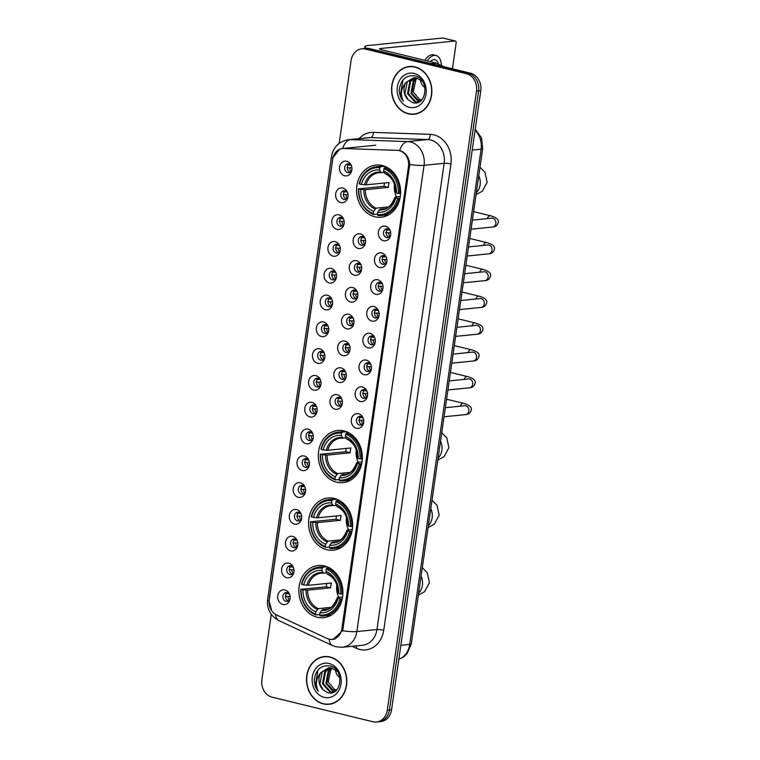 <?xml version="1.0" encoding="UTF-8"?>
<svg xmlns="http://www.w3.org/2000/svg" width="760" height="760" viewBox="0 0 760 760"><rect width="100%" height="100%" fill="white"/><g stroke="black" fill="none" stroke-linecap="round" stroke-linejoin="round"><path stroke-width="1.14" d="M344.033 430.939A26.21 21.983 -95.8 0 0 337.706 430.492A26.21 21.983 -95.8 0 0 318.307 455.012A26.21 21.983 -95.8 0 0 336.642 482.21A26.21 21.983 -95.8 0 0 342.959 482.657A26.21 21.983 -95.8 0 0 362.358 458.137A26.21 21.983 -95.8 0 0 344.033 430.939M334.295 498.456A26.21 21.983 -95.8 0 0 327.978 498.009A26.21 21.983 -95.8 0 0 308.579 522.528A26.21 21.983 -95.8 0 0 326.914 549.727A26.21 21.983 -95.8 0 0 333.231 550.173A26.21 21.983 -95.8 0 0 352.63 525.654A26.21 21.983 -95.8 0 0 334.295 498.456M324.567 565.981A26.21 21.983 -95.8 0 0 318.25 565.525A26.21 21.983 -95.8 0 0 298.851 590.045A26.21 21.983 -95.8 0 0 317.186 617.244A26.21 21.983 -95.8 0 0 323.503 617.69A26.21 21.983 -95.8 0 0 342.902 593.17A26.21 21.983 -95.8 0 0 324.567 565.981M382.28 165.509A26.21 21.983 -95.8 0 0 375.953 165.062A26.21 21.983 -95.8 0 0 356.563 189.582A26.21 21.983 -95.8 0 0 374.889 216.78A26.21 21.983 -95.8 0 0 381.206 217.227A26.21 21.983 -95.8 0 0 400.606 192.707A26.21 21.983 -95.8 0 0 382.28 165.509M340.793 202.559A7.419 6.222 84.2 0 1 335.692 193.809A7.419 6.222 84.2 0 1 342.893 188.052A7.419 6.222 84.2 0 1 347.282 191.909A7.419 6.222 84.2 0 1 347.842 197.552A7.419 6.222 84.2 0 1 340.793 202.559M347.538 192.536A4.455 3.733 -95.8 0 0 345.154 190.684A4.455 3.733 -95.8 0 0 344.08 190.608A4.455 3.733 -95.8 0 0 340.784 194.769A4.455 3.733 -95.8 0 0 343.9 199.386A4.455 3.733 -95.8 0 0 344.974 199.462A4.455 3.733 -95.8 0 0 347.976 196.887M336.937 229.358A7.419 6.222 84.2 0 1 331.835 220.6A7.419 6.222 84.2 0 1 339.026 214.843A7.419 6.222 84.2 0 1 343.416 218.7A7.419 6.222 84.2 0 1 343.985 224.352A7.419 6.222 84.2 0 1 336.937 229.358M343.681 219.326A4.455 3.733 -95.8 0 0 341.287 217.474A4.455 3.733 -95.8 0 0 340.214 217.398A4.455 3.733 -95.8 0 0 336.917 221.568A4.455 3.733 -95.8 0 0 340.034 226.185A4.455 3.733 -95.8 0 0 341.107 226.261A4.455 3.733 -95.8 0 0 344.118 223.677M333.079 256.148A7.419 6.222 84.2 0 1 327.978 247.399A7.419 6.222 84.2 0 1 335.169 241.642A7.419 6.222 84.2 0 1 339.558 245.49A7.419 6.222 84.2 0 1 340.128 251.142A7.419 6.222 84.2 0 1 333.079 256.148M339.815 246.126A4.455 3.733 -95.8 0 0 337.43 244.273A4.455 3.733 -95.8 0 0 336.357 244.197A4.455 3.733 -95.8 0 0 333.06 248.358A4.455 3.733 -95.8 0 0 336.176 252.976A4.455 3.733 -95.8 0 0 337.25 253.052A4.455 3.733 -95.8 0 0 340.252 250.477M329.213 282.948A7.419 6.222 84.2 0 1 324.111 274.189A7.419 6.222 84.2 0 1 331.303 268.432A7.419 6.222 84.2 0 1 335.692 272.289A7.419 6.222 84.2 0 1 336.262 277.941A7.419 6.222 84.2 0 1 329.213 282.948M335.958 272.916A4.455 3.733 -95.8 0 0 333.564 271.063A4.455 3.733 -95.8 0 0 332.49 270.988A4.455 3.733 -95.8 0 0 329.203 275.158A4.455 3.733 -95.8 0 0 332.31 279.775A4.455 3.733 -95.8 0 0 333.383 279.851A4.455 3.733 -95.8 0 0 336.395 277.267M325.356 309.738A7.419 6.222 84.2 0 1 320.255 300.988A7.419 6.222 84.2 0 1 327.446 295.231A7.419 6.222 84.2 0 1 331.835 299.079A7.419 6.222 84.2 0 1 332.405 304.731A7.419 6.222 84.2 0 1 325.356 309.738M332.091 299.716A4.455 3.733 -95.8 0 0 329.707 297.863A4.455 3.733 -95.8 0 0 328.633 297.787A4.455 3.733 -95.8 0 0 325.337 301.948A4.455 3.733 -95.8 0 0 328.453 306.565A4.455 3.733 -95.8 0 0 329.526 306.641A4.455 3.733 -95.8 0 0 332.538 304.066M321.49 336.528A7.419 6.222 84.2 0 1 316.388 327.778A7.419 6.222 84.2 0 1 323.579 322.022A7.419 6.222 84.2 0 1 327.969 325.878A7.419 6.222 84.2 0 1 328.538 331.522A7.419 6.222 84.2 0 1 321.49 336.528M328.234 326.505A4.455 3.733 -95.8 0 0 325.841 324.653A4.455 3.733 -95.8 0 0 324.767 324.577A4.455 3.733 -95.8 0 0 321.48 328.738A4.455 3.733 -95.8 0 0 324.587 333.365A4.455 3.733 -95.8 0 0 325.66 333.44A4.455 3.733 -95.8 0 0 328.672 330.856M317.632 363.327A7.419 6.222 84.2 0 1 312.531 354.569A7.419 6.222 84.2 0 1 319.722 348.821A7.419 6.222 84.2 0 1 324.111 352.668A7.419 6.222 84.2 0 1 324.681 358.321A7.419 6.222 84.2 0 1 317.632 363.327M324.377 353.305A4.455 3.733 -95.8 0 0 321.983 351.452A4.455 3.733 -95.8 0 0 320.91 351.376A4.455 3.733 -95.8 0 0 317.613 355.537A4.455 3.733 -95.8 0 0 320.729 360.154A4.455 3.733 -95.8 0 0 321.803 360.231A4.455 3.733 -95.8 0 0 324.815 357.647M313.766 390.117A7.419 6.222 84.2 0 1 308.665 381.368A7.419 6.222 84.2 0 1 315.856 375.611A7.419 6.222 84.2 0 1 320.255 379.468A7.419 6.222 84.2 0 1 320.815 385.111A7.419 6.222 84.2 0 1 313.766 390.117M320.511 380.095A4.455 3.733 -95.8 0 0 318.126 378.242A4.455 3.733 -95.8 0 0 317.053 378.166A4.455 3.733 -95.8 0 0 313.756 382.327A4.455 3.733 -95.8 0 0 316.873 386.945A4.455 3.733 -95.8 0 0 317.946 387.02A4.455 3.733 -95.8 0 0 320.948 384.446M309.909 416.917A7.419 6.222 84.2 0 1 304.808 408.158A7.419 6.222 84.2 0 1 311.999 402.41A7.419 6.222 84.2 0 1 316.388 406.258A7.419 6.222 84.2 0 1 316.958 411.91A7.419 6.222 84.2 0 1 309.909 416.917M316.654 406.885A4.455 3.733 -95.8 0 0 314.26 405.042A4.455 3.733 -95.8 0 0 313.187 404.966A4.455 3.733 -95.8 0 0 309.89 409.127A4.455 3.733 -95.8 0 0 313.006 413.744A4.455 3.733 -95.8 0 0 314.079 413.82A4.455 3.733 -95.8 0 0 317.091 411.236M306.052 443.707A7.419 6.222 84.2 0 1 300.941 434.957A7.419 6.222 84.2 0 1 308.142 429.2A7.419 6.222 84.2 0 1 312.531 433.058A7.419 6.222 84.2 0 1 313.101 438.7A7.419 6.222 84.2 0 1 306.052 443.707M312.787 433.684A4.455 3.733 -95.8 0 0 310.403 431.832A4.455 3.733 -95.8 0 0 309.329 431.756A4.455 3.733 -95.8 0 0 306.033 435.917A4.455 3.733 -95.8 0 0 309.149 440.534A4.455 3.733 -95.8 0 0 310.222 440.61A4.455 3.733 -95.8 0 0 313.224 438.035M302.185 470.506A7.419 6.222 84.2 0 1 297.084 461.748A7.419 6.222 84.2 0 1 304.276 455.99A7.419 6.222 84.2 0 1 308.665 459.847A7.419 6.222 84.2 0 1 309.234 465.5A7.419 6.222 84.2 0 1 302.185 470.506M308.93 460.474A4.455 3.733 -95.8 0 0 306.536 458.622A4.455 3.733 -95.8 0 0 305.463 458.546A4.455 3.733 -95.8 0 0 302.176 462.716A4.455 3.733 -95.8 0 0 305.283 467.333A4.455 3.733 -95.8 0 0 306.356 467.409A4.455 3.733 -95.8 0 0 309.367 464.825M298.328 497.296A7.419 6.222 84.2 0 1 293.227 488.547A7.419 6.222 84.2 0 1 300.418 482.79A7.419 6.222 84.2 0 1 304.808 486.647A7.419 6.222 84.2 0 1 305.377 492.29A7.419 6.222 84.2 0 1 298.328 497.296M305.064 487.274A4.455 3.733 -95.8 0 0 302.68 485.421A4.455 3.733 -95.8 0 0 301.606 485.345A4.455 3.733 -95.8 0 0 298.309 489.506A4.455 3.733 -95.8 0 0 301.425 494.123A4.455 3.733 -95.8 0 0 302.499 494.2A4.455 3.733 -95.8 0 0 305.501 491.625M294.462 524.096A7.419 6.222 84.2 0 1 289.36 515.337A7.419 6.222 84.2 0 1 296.552 509.58A7.419 6.222 84.2 0 1 300.941 513.437A7.419 6.222 84.2 0 1 301.511 519.089A7.419 6.222 84.2 0 1 294.462 524.096M301.207 514.064A4.455 3.733 -95.8 0 0 298.813 512.211A4.455 3.733 -95.8 0 0 297.74 512.135A4.455 3.733 -95.8 0 0 294.452 516.306A4.455 3.733 -95.8 0 0 297.559 520.923A4.455 3.733 -95.8 0 0 298.632 520.999A4.455 3.733 -95.8 0 0 301.644 518.415M290.605 550.886A7.419 6.222 84.2 0 1 285.503 542.136A7.419 6.222 84.2 0 1 292.695 536.38A7.419 6.222 84.2 0 1 297.084 540.236A7.419 6.222 84.2 0 1 297.654 545.88A7.419 6.222 84.2 0 1 290.605 550.886M297.341 540.864A4.455 3.733 -95.8 0 0 294.956 539.011A4.455 3.733 -95.8 0 0 293.882 538.935A4.455 3.733 -95.8 0 0 290.586 543.096A4.455 3.733 -95.8 0 0 293.702 547.713A4.455 3.733 -95.8 0 0 294.776 547.789A4.455 3.733 -95.8 0 0 297.787 545.214M286.738 577.686A7.419 6.222 84.2 0 1 281.637 568.927A7.419 6.222 84.2 0 1 288.828 563.169A7.419 6.222 84.2 0 1 293.227 567.026A7.419 6.222 84.2 0 1 293.787 572.679A7.419 6.222 84.2 0 1 286.738 577.686M293.483 567.653A4.455 3.733 -95.8 0 0 291.099 565.801A4.455 3.733 -95.8 0 0 290.026 565.725A4.455 3.733 -95.8 0 0 286.729 569.895A4.455 3.733 -95.8 0 0 289.835 574.512A4.455 3.733 -95.8 0 0 290.909 574.589A4.455 3.733 -95.8 0 0 293.92 572.005M282.881 604.475A7.419 6.222 84.2 0 1 277.78 595.726A7.419 6.222 84.2 0 1 284.971 589.969A7.419 6.222 84.2 0 1 289.36 593.817A7.419 6.222 84.2 0 1 289.93 599.469A7.419 6.222 84.2 0 1 282.881 604.475M289.626 594.453A4.455 3.733 -95.8 0 0 287.233 592.6A4.455 3.733 -95.8 0 0 286.159 592.524A4.455 3.733 -95.8 0 0 282.863 596.686A4.455 3.733 -95.8 0 0 285.978 601.303A4.455 3.733 -95.8 0 0 287.052 601.378A4.455 3.733 -95.8 0 0 290.063 598.804M344.66 175.769A7.419 6.222 84.2 0 1 339.558 167.01A7.419 6.222 84.2 0 1 346.75 161.253A7.419 6.222 84.2 0 1 351.139 165.11A7.419 6.222 84.2 0 1 351.709 170.762A7.419 6.222 84.2 0 1 344.66 175.769M351.405 165.737A4.455 3.733 -95.8 0 0 349.011 163.884A4.455 3.733 -95.8 0 0 347.938 163.809A4.455 3.733 -95.8 0 0 344.641 167.979A4.455 3.733 -95.8 0 0 347.757 172.596A4.455 3.733 -95.8 0 0 348.83 172.672A4.455 3.733 -95.8 0 0 351.842 170.088M358.283 248.425A7.419 6.222 84.2 0 1 353.181 239.675A7.419 6.222 84.2 0 1 360.373 233.918A7.419 6.222 84.2 0 1 364.762 237.775A7.419 6.222 84.2 0 1 365.332 243.418A7.419 6.222 84.2 0 1 358.283 248.425M365.028 238.402A4.455 3.733 -95.8 0 0 362.634 236.55A4.455 3.733 -95.8 0 0 361.56 236.474A4.455 3.733 -95.8 0 0 358.264 240.635A4.455 3.733 -95.8 0 0 361.38 245.252A4.455 3.733 -95.8 0 0 362.453 245.328A4.455 3.733 -95.8 0 0 365.465 242.754M354.426 275.224A7.419 6.222 84.2 0 1 349.315 266.466A7.419 6.222 84.2 0 1 356.516 260.709A7.419 6.222 84.2 0 1 360.905 264.565A7.419 6.222 84.2 0 1 361.475 270.218A7.419 6.222 84.2 0 1 354.426 275.224M361.161 265.192A4.455 3.733 -95.8 0 0 358.777 263.34A4.455 3.733 -95.8 0 0 357.703 263.264A4.455 3.733 -95.8 0 0 354.407 267.434A4.455 3.733 -95.8 0 0 357.523 272.051A4.455 3.733 -95.8 0 0 358.596 272.127A4.455 3.733 -95.8 0 0 361.599 269.543M350.559 302.014A7.419 6.222 84.2 0 1 345.458 293.265A7.419 6.222 84.2 0 1 352.649 287.508A7.419 6.222 84.2 0 1 357.038 291.365A7.419 6.222 84.2 0 1 357.608 297.008A7.419 6.222 84.2 0 1 350.559 302.014M357.305 291.992A4.455 3.733 -95.8 0 0 354.91 290.139A4.455 3.733 -95.8 0 0 353.837 290.063A4.455 3.733 -95.8 0 0 350.55 294.224A4.455 3.733 -95.8 0 0 353.656 298.841A4.455 3.733 -95.8 0 0 354.73 298.917A4.455 3.733 -95.8 0 0 357.741 296.343M346.702 328.814A7.419 6.222 84.2 0 1 341.601 320.055A7.419 6.222 84.2 0 1 348.792 314.298A7.419 6.222 84.2 0 1 353.181 318.155A7.419 6.222 84.2 0 1 353.751 323.808A7.419 6.222 84.2 0 1 346.702 328.814M353.438 318.782A4.455 3.733 -95.8 0 0 351.053 316.93A4.455 3.733 -95.8 0 0 349.98 316.853A4.455 3.733 -95.8 0 0 346.683 321.024A4.455 3.733 -95.8 0 0 349.799 325.641A4.455 3.733 -95.8 0 0 350.873 325.717A4.455 3.733 -95.8 0 0 353.875 323.133M342.836 355.604A7.419 6.222 84.2 0 1 337.734 346.854A7.419 6.222 84.2 0 1 344.926 341.097A7.419 6.222 84.2 0 1 349.315 344.945A7.419 6.222 84.2 0 1 349.885 350.597A7.419 6.222 84.2 0 1 342.836 355.604M349.581 345.581A4.455 3.733 -95.8 0 0 347.187 343.729A4.455 3.733 -95.8 0 0 346.113 343.653A4.455 3.733 -95.8 0 0 342.827 347.814A4.455 3.733 -95.8 0 0 345.933 352.431A4.455 3.733 -95.8 0 0 347.006 352.507A4.455 3.733 -95.8 0 0 350.018 349.933M338.979 382.394A7.419 6.222 84.2 0 1 333.877 373.644A7.419 6.222 84.2 0 1 341.069 367.887A7.419 6.222 84.2 0 1 345.458 371.744A7.419 6.222 84.2 0 1 346.028 377.387A7.419 6.222 84.2 0 1 338.979 382.394M345.714 372.372A4.455 3.733 -95.8 0 0 343.33 370.519A4.455 3.733 -95.8 0 0 342.256 370.443A4.455 3.733 -95.8 0 0 338.96 374.604A4.455 3.733 -95.8 0 0 342.076 379.231A4.455 3.733 -95.8 0 0 343.149 379.306A4.455 3.733 -95.8 0 0 346.161 376.722M335.113 409.193A7.419 6.222 84.2 0 1 330.011 400.444A7.419 6.222 84.2 0 1 337.202 394.687A7.419 6.222 84.2 0 1 341.601 398.534A7.419 6.222 84.2 0 1 342.161 404.187A7.419 6.222 84.2 0 1 335.113 409.193M341.858 399.171A4.455 3.733 -95.8 0 0 339.473 397.318A4.455 3.733 -95.8 0 0 338.399 397.242A4.455 3.733 -95.8 0 0 335.103 401.403A4.455 3.733 -95.8 0 0 338.209 406.02A4.455 3.733 -95.8 0 0 339.283 406.096A4.455 3.733 -95.8 0 0 342.294 403.522M383.486 240.701A7.419 6.222 84.2 0 1 378.385 231.952A7.419 6.222 84.2 0 1 385.577 226.195A7.419 6.222 84.2 0 1 389.975 230.052A7.419 6.222 84.2 0 1 390.535 235.695A7.419 6.222 84.2 0 1 383.486 240.701M390.231 230.679A4.455 3.733 -95.8 0 0 387.847 228.826A4.455 3.733 -95.8 0 0 386.773 228.75A4.455 3.733 -95.8 0 0 383.477 232.911A4.455 3.733 -95.8 0 0 386.584 237.528A4.455 3.733 -95.8 0 0 387.657 237.605A4.455 3.733 -95.8 0 0 390.668 235.03M379.63 267.501A7.419 6.222 84.2 0 1 374.528 258.742A7.419 6.222 84.2 0 1 381.719 252.985A7.419 6.222 84.2 0 1 386.108 256.842A7.419 6.222 84.2 0 1 386.678 262.495A7.419 6.222 84.2 0 1 379.63 267.501M386.374 257.469A4.455 3.733 -95.8 0 0 383.981 255.626A4.455 3.733 -95.8 0 0 382.907 255.55A4.455 3.733 -95.8 0 0 379.61 259.711A4.455 3.733 -95.8 0 0 382.726 264.328A4.455 3.733 -95.8 0 0 383.8 264.404A4.455 3.733 -95.8 0 0 386.812 261.82M375.763 294.291A7.419 6.222 84.2 0 1 370.661 285.541A7.419 6.222 84.2 0 1 377.862 279.784A7.419 6.222 84.2 0 1 382.251 283.642A7.419 6.222 84.2 0 1 382.822 289.284A7.419 6.222 84.2 0 1 375.763 294.291M382.508 284.269A4.455 3.733 -95.8 0 0 380.123 282.416A4.455 3.733 -95.8 0 0 379.05 282.34A4.455 3.733 -95.8 0 0 375.753 286.501A4.455 3.733 -95.8 0 0 378.869 291.118A4.455 3.733 -95.8 0 0 379.943 291.194A4.455 3.733 -95.8 0 0 382.945 288.62M371.906 321.091A7.419 6.222 84.2 0 1 366.805 312.331A7.419 6.222 84.2 0 1 373.996 306.574A7.419 6.222 84.2 0 1 378.385 310.431A7.419 6.222 84.2 0 1 378.955 316.084A7.419 6.222 84.2 0 1 371.906 321.091M378.651 311.058A4.455 3.733 -95.8 0 0 376.257 309.206A4.455 3.733 -95.8 0 0 375.183 309.13A4.455 3.733 -95.8 0 0 371.897 313.3A4.455 3.733 -95.8 0 0 375.003 317.917A4.455 3.733 -95.8 0 0 376.077 317.993A4.455 3.733 -95.8 0 0 379.088 315.409M368.049 347.88A7.419 6.222 84.2 0 1 362.947 339.131A7.419 6.222 84.2 0 1 370.139 333.374A7.419 6.222 84.2 0 1 374.528 337.231A7.419 6.222 84.2 0 1 375.098 342.874A7.419 6.222 84.2 0 1 368.049 347.88M374.784 337.858A4.455 3.733 -95.8 0 0 372.4 336.005A4.455 3.733 -95.8 0 0 371.327 335.93A4.455 3.733 -95.8 0 0 368.03 340.091A4.455 3.733 -95.8 0 0 371.146 344.707A4.455 3.733 -95.8 0 0 372.219 344.784A4.455 3.733 -95.8 0 0 375.221 342.209M364.183 374.68A7.419 6.222 84.2 0 1 359.081 365.921A7.419 6.222 84.2 0 1 366.272 360.164A7.419 6.222 84.2 0 1 370.661 364.021A7.419 6.222 84.2 0 1 371.231 369.673A7.419 6.222 84.2 0 1 364.183 374.68M370.927 364.648A4.455 3.733 -95.8 0 0 368.534 362.795A4.455 3.733 -95.8 0 0 367.46 362.719A4.455 3.733 -95.8 0 0 364.173 366.89A4.455 3.733 -95.8 0 0 367.279 371.507A4.455 3.733 -95.8 0 0 368.353 371.583A4.455 3.733 -95.8 0 0 371.365 368.999M360.325 401.47A7.419 6.222 84.2 0 1 355.224 392.72A7.419 6.222 84.2 0 1 362.416 386.963A7.419 6.222 84.2 0 1 366.805 390.82A7.419 6.222 84.2 0 1 367.374 396.463A7.419 6.222 84.2 0 1 360.325 401.47M367.061 391.447A4.455 3.733 -95.8 0 0 364.676 389.595A4.455 3.733 -95.8 0 0 363.603 389.519A4.455 3.733 -95.8 0 0 360.306 393.68A4.455 3.733 -95.8 0 0 363.423 398.297A4.455 3.733 -95.8 0 0 364.496 398.373A4.455 3.733 -95.8 0 0 367.507 395.798M356.459 428.269A7.419 6.222 84.2 0 1 351.358 419.51A7.419 6.222 84.2 0 1 358.549 413.753A7.419 6.222 84.2 0 1 362.938 417.61A7.419 6.222 84.2 0 1 363.508 423.263A7.419 6.222 84.2 0 1 356.459 428.269M363.204 418.237A4.455 3.733 -95.8 0 0 360.81 416.385A4.455 3.733 -95.8 0 0 359.746 416.309A4.455 3.733 -95.8 0 0 356.449 420.479A4.455 3.733 -95.8 0 0 359.556 425.096A4.455 3.733 -95.8 0 0 360.63 425.173A4.455 3.733 -95.8 0 0 363.641 422.588M346.275 199.034A4.455 3.733 84.2 0 1 343.491 195.139A4.455 3.733 84.2 0 1 345.448 190.769M342.418 225.825A4.455 3.733 84.2 0 1 339.625 221.929A4.455 3.733 84.2 0 1 341.582 217.569M338.561 252.624A4.455 3.733 84.2 0 1 335.768 248.729A4.455 3.733 84.2 0 1 337.725 244.359M334.695 279.414A4.455 3.733 84.2 0 1 331.901 275.519A4.455 3.733 84.2 0 1 333.868 271.149M330.837 306.213A4.455 3.733 84.2 0 1 328.044 302.319A4.455 3.733 84.2 0 1 330.001 297.948M326.971 333.003A4.455 3.733 84.2 0 1 324.188 329.108A4.455 3.733 84.2 0 1 326.144 324.738M323.114 359.793A4.455 3.733 84.2 0 1 320.321 355.908A4.455 3.733 84.2 0 1 322.278 351.538M319.248 386.593A4.455 3.733 84.2 0 1 316.464 382.698A4.455 3.733 84.2 0 1 318.421 378.328M315.39 413.383A4.455 3.733 84.2 0 1 312.597 409.498A4.455 3.733 84.2 0 1 314.555 405.127M311.534 440.183A4.455 3.733 84.2 0 1 308.74 436.287A4.455 3.733 84.2 0 1 310.697 431.917M307.667 466.972A4.455 3.733 84.2 0 1 304.874 463.087A4.455 3.733 84.2 0 1 306.841 458.717M303.81 493.772A4.455 3.733 84.2 0 1 301.017 489.877A4.455 3.733 84.2 0 1 302.974 485.507M299.944 520.562A4.455 3.733 84.2 0 1 297.16 516.677A4.455 3.733 84.2 0 1 299.117 512.306M296.087 547.361A4.455 3.733 84.2 0 1 293.293 543.466A4.455 3.733 84.2 0 1 295.25 539.096M292.22 574.151A4.455 3.733 84.2 0 1 289.437 570.256A4.455 3.733 84.2 0 1 291.394 565.886M288.363 600.951A4.455 3.733 84.2 0 1 285.57 597.056A4.455 3.733 84.2 0 1 287.527 592.686M350.141 172.235A4.455 3.733 84.2 0 1 347.349 168.35A4.455 3.733 84.2 0 1 349.305 163.98M363.764 244.9A4.455 3.733 84.2 0 1 360.971 241.005A4.455 3.733 84.2 0 1 362.928 236.635M359.908 271.69A4.455 3.733 84.2 0 1 357.115 267.805A4.455 3.733 84.2 0 1 359.072 263.435M356.041 298.49A4.455 3.733 84.2 0 1 353.248 294.595A4.455 3.733 84.2 0 1 355.214 290.225M352.184 325.28A4.455 3.733 84.2 0 1 349.391 321.385A4.455 3.733 84.2 0 1 351.348 317.015M348.317 352.079A4.455 3.733 84.2 0 1 345.534 348.184A4.455 3.733 84.2 0 1 347.491 343.815M344.46 378.869A4.455 3.733 84.2 0 1 341.667 374.974A4.455 3.733 84.2 0 1 343.624 370.604M340.594 405.659A4.455 3.733 84.2 0 1 337.81 401.774A4.455 3.733 84.2 0 1 339.767 397.404M388.968 237.177A4.455 3.733 84.2 0 1 386.184 233.282A4.455 3.733 84.2 0 1 388.141 228.912M385.111 263.967A4.455 3.733 84.2 0 1 382.318 260.081A4.455 3.733 84.2 0 1 384.275 255.712M381.254 290.767A4.455 3.733 84.2 0 1 378.461 286.872A4.455 3.733 84.2 0 1 380.418 282.501M377.387 317.556A4.455 3.733 84.2 0 1 374.594 313.671A4.455 3.733 84.2 0 1 376.551 309.301M373.53 344.356A4.455 3.733 84.2 0 1 370.737 340.461A4.455 3.733 84.2 0 1 372.695 336.091M369.664 371.146A4.455 3.733 84.2 0 1 366.871 367.26A4.455 3.733 84.2 0 1 368.837 362.89M365.807 397.945A4.455 3.733 84.2 0 1 363.014 394.05A4.455 3.733 84.2 0 1 364.971 389.68M361.94 424.735A4.455 3.733 84.2 0 1 359.157 420.84A4.455 3.733 84.2 0 1 361.114 416.47M397.356 150.366A13.357 11.2 84.2 0 1 399.313 150.641A13.357 11.2 84.2 0 1 408.49 166.392L341.867 628.767A13.357 11.2 84.2 0 1 332.139 639.359A13.357 11.2 84.2 0 1 327.028 638.466L276.545 614.944A13.357 11.2 84.2 0 1 269.249 599.858L332.756 159.144A13.357 11.2 84.2 0 1 342.484 148.552A13.357 11.2 84.2 0 1 343.757 148.513L397.356 150.366M415.074 66.927A23.987 20.121 -95.8 0 0 409.288 66.51A23.987 20.121 -95.8 0 0 391.542 88.948A23.987 20.121 -95.8 0 0 408.32 113.838A23.987 20.121 -95.8 0 0 414.105 114.247A23.987 20.121 -95.8 0 0 431.851 91.808A23.987 20.121 -95.8 0 0 415.074 66.927M410.372 66.443A23.987 20.121 -95.8 0 0 408.471 66.87M330.049 656.982A23.987 20.121 -95.8 0 0 324.263 656.573A23.987 20.121 -95.8 0 0 306.517 679.012A23.987 20.121 -95.8 0 0 323.285 703.893A23.987 20.121 -95.8 0 0 329.07 704.301A23.987 20.121 -95.8 0 0 346.826 681.872A23.987 20.121 -95.8 0 0 330.049 656.982M325.337 656.497A23.987 20.121 -95.8 0 0 323.447 656.925M271.776 610.841L269.021 600.922L269.192 599.393L332.88 157.709A17.309 2.679 8.2 0 1 331.493 156.38C333.336 146.936 339.074 141.369 348.688 139.669A19.788 16.596 84.2 0 1 350.569 139.602L407.55 141.578A17.309 9.367 92 0 0 399.608 150.613L401.185 151.069C406.315 153.425 409.165 157.918 409.726 164.54L342.998 628.871L342.541 630.781L332.937 639.492L330.315 639.369M361.893 48.82L366.187 48.383A14.839 12.445 -95.8 0 1 369.759 48.64L470.573 73.216A14.839 12.445 -95.8 0 1 480.776 90.725L391.562 709.802A14.839 12.445 -95.8 0 1 380.76 721.572L378.613 721.781A14.839 12.445 -95.8 0 0 389.424 710.02L478.629 90.944A14.839 12.445 -95.8 0 0 468.426 73.435L367.622 48.858A14.839 12.445 -95.8 0 0 364.04 48.602A14.839 12.445 -95.8 0 1 367.622 48.858L468.426 73.435A14.839 12.445 -95.8 0 1 478.629 90.944L389.424 710.02A14.839 12.445 -95.8 0 1 378.613 721.781L376.466 722A14.839 12.445 -95.8 0 0 387.277 710.23L476.491 91.162A14.839 12.445 -95.8 0 0 466.288 73.653L365.474 49.077A14.839 12.445 -95.8 0 0 361.893 48.82A14.839 12.445 -95.8 0 0 351.091 60.581L339.159 143.383M332.88 157.709L339.663 149.216M271.282 614.375L261.877 679.658A14.839 12.445 -95.8 0 0 272.08 697.167L372.894 721.744A14.839 12.445 -95.8 0 0 376.466 722M328.197 704.121A23.987 20.121 -95.8 0 0 330.144 704.159M413.231 114.066A23.987 20.121 -95.8 0 0 415.169 114.104M414.077 114A23.74 19.912 -95.8 0 0 431.642 91.798A23.74 19.912 -95.8 0 0 415.045 67.165A23.74 19.912 -95.8 0 0 409.317 66.756A23.74 19.912 -95.8 0 0 391.751 88.968A23.74 19.912 -95.8 0 0 408.348 113.601A23.74 19.912 -95.8 0 0 414.077 114L416.224 113.791A23.74 19.912 -95.8 0 0 417.059 113.677M421.04 101.109L413.221 91.931L416.024 79.135M419.292 101.821L418.332 101.631L410.903 93.366L413.212 81.215L417.041 78.043M419.596 101.64L411.749 93.28L414.067 81.13L417.487 78.166M418.998 101.973L414.931 101.973L407.502 93.708L409.811 81.557L415.302 77.748M418.19 102.144L415.786 101.887L408.348 93.622L410.656 81.472L415.729 77.786M408.167 99.74L412.433 102.514C426.664 107.359 430.046 78.859 415.197 75.905C406.144 74.765 400.834 79.41 399.285 89.841C399.361 94.23 400.71 98.03 403.322 101.222C400.121 94.487 401.014 88.227 406.001 82.451A12.369 10.374 -95.8 0 0 408.167 99.74L404.947 93.964L407.255 81.814L414.01 77.729M406.001 82.451L413.582 77.767L416.717 77.957L422.446 81.368M414.133 73.454A17.309 14.516 -95.8 0 0 397.356 86.887A17.309 14.516 -95.8 0 0 409.26 107.312A17.309 14.516 -95.8 0 0 426.037 93.879A17.309 14.516 -95.8 0 0 414.133 73.454M412.309 66.481A23.74 19.912 -95.8 0 0 411.464 66.547L409.317 66.756M403.322 101.222L400.349 95.219L402.999 79.942M366.709 48.346A19.788 3.059 -171.8 0 1 364.857 46.702A19.788 3.059 -171.8 0 1 368.049 45.533L442.823 38A2.47 1.292 -76.3 0 1 443.061 38.019A2.47 1.292 -76.3 0 1 443.279 38.114M452.438 68.799L456.114 43.282A2.47 1.292 103.7 0 0 455.354 41.011A2.47 1.292 103.7 0 0 455.126 41.002L380.342 48.526A4.949 0.769 8.2 0 0 379.544 48.82A4.949 0.769 8.2 0 0 381.757 49.799L436.088 63.042A2.47 2.071 84.2 0 1 436.44 63.165L444.229 66.794M421.981 99.626L418.532 99.969M438.472 64.115A12.369 6.46 103.7 0 0 434.967 59.803A12.369 6.46 103.7 0 0 430.255 61.627M420.403 79.591A16.815 8.778 103.7 0 0 424.887 87.314M441.427 65.493A16.815 8.778 103.7 0 0 436.022 55.48L433.57 54.872A16.815 8.778 103.7 0 0 424.783 60.287M436.022 55.48A16.815 8.778 103.7 0 0 427.243 60.886M329.051 704.064A23.74 19.912 -95.8 0 0 346.617 681.853A23.74 19.912 -95.8 0 0 330.011 657.219A23.74 19.912 -95.8 0 0 324.292 656.82A23.74 19.912 -95.8 0 0 306.717 679.022A23.74 19.912 -95.8 0 0 323.323 703.656A23.74 19.912 -95.8 0 0 329.051 704.064L331.189 703.845A23.74 19.912 -95.8 0 0 332.034 703.741M336.015 691.163L328.197 681.986L330.999 669.189M334.257 691.875L333.308 691.686L325.878 683.42L328.187 671.27L332.015 668.097M334.571 691.695L326.724 683.335L329.033 671.184L332.452 668.22M333.972 692.028L329.906 692.028L322.468 683.762L324.776 671.612L330.267 667.803M333.155 692.198L330.752 691.942L323.323 683.677L325.631 671.526L330.704 667.841M323.133 689.795L327.398 692.569C341.639 697.414 345.012 668.914 330.173 665.959C321.109 664.819 315.808 669.465 314.26 679.896C314.336 684.285 315.685 688.085 318.298 691.277C315.096 684.542 315.989 678.281 320.976 672.505A12.369 10.374 -95.8 0 0 323.133 689.795L319.922 684.019L322.231 671.869L328.985 667.783M320.976 672.505L328.558 667.822L331.683 668.021L337.421 671.422M329.108 663.508A17.309 14.516 -95.8 0 0 312.322 676.942A17.309 14.516 -95.8 0 0 324.226 697.366A17.309 14.516 -95.8 0 0 341.012 683.933A17.309 14.516 -95.8 0 0 329.108 663.508M327.284 656.535A23.74 19.912 -95.8 0 0 326.43 656.602L324.292 656.82M318.298 691.277L315.324 685.283L317.965 669.997M394.506 184.376A18.297 15.352 -95.8 0 0 396.511 196.897M377.397 214.082L373.635 214.462L373.236 213.541A23.541 19.741 -95.8 0 1 358.834 188.832L360.734 189.297A21.27 17.841 -95.8 0 0 373.559 211.299L376.143 208.164L388.522 206.91M379.838 167.751L380.513 166.725A24.529 20.577 -95.8 0 0 376.666 166.687A24.529 20.577 -95.8 0 0 359.242 183.739L359.537 183.996A23.541 19.741 -95.8 0 1 379.838 167.751L379.515 169.993A21.27 17.841 -95.8 0 0 361.427 184.461L366.073 184.851L389.101 182.523A18.297 15.352 -95.8 0 0 388.408 187.368L365.38 189.686L360.734 189.297M384.218 172.397L381.254 172.7L379.515 169.993M358.834 188.832L384.075 186.304A23.494 19.703 84.2 0 1 384.455 182.998M381.577 215.498A24.529 20.577 -95.8 0 0 398.99 198.445L397.632 198.293A23.541 19.741 -95.8 0 1 377.33 214.538L377.729 215.46A24.529 20.577 -95.8 0 0 381.577 215.498L387.315 214.928A24.529 20.577 -95.8 0 0 388.911 214.69M384.009 166.022A24.529 20.577 -95.8 0 0 382.394 166.107L376.666 166.687M399.969 198.341L398.99 198.445M358.549 188.584A24.529 20.577 -95.8 0 0 373.635 214.462M380.513 166.725L384.769 166.298M377.33 214.538L377.653 212.306A21.27 17.841 -95.8 0 0 395.741 197.828L397.632 198.293M373.559 211.299L373.236 213.541M361.427 184.461L359.537 183.996M395.741 197.828L395.418 197.011L400.292 196.517M384.816 208.696L380.237 209.161L377.653 212.306M379.192 209.969A19.029 15.96 -95.8 0 0 395.077 197.248L395.418 197.011M381.254 172.7L380.409 172.083A19.029 15.96 -95.8 0 0 364.515 184.794M387.248 167.457L384.608 167.722L383.933 168.748A23.541 19.741 -95.8 0 1 398.335 193.458L399.693 193.6A24.529 20.577 -95.8 0 0 384.608 167.722M399.693 193.6L400.577 193.515M398.335 193.458L396.435 192.993A21.27 17.841 -95.8 0 0 383.61 170.99L383.933 168.748M383.61 170.99L384.503 173.081A19.029 15.96 -95.8 0 1 395.779 192.413L396.435 192.993M384.503 173.081L385.349 173.698M384.075 186.304L388.408 187.368M356.26 449.806A18.297 15.352 -95.8 0 0 358.255 462.327M339.15 479.512L335.378 479.892L334.989 478.971A23.541 19.741 -95.8 0 1 320.587 454.262L322.487 454.727A21.27 17.841 -95.8 0 0 335.312 476.729L337.896 473.584L350.265 472.34M341.582 433.181L342.266 432.155A24.529 20.577 -95.8 0 0 338.409 432.117A24.529 20.577 -95.8 0 0 320.995 449.169L321.28 449.426A23.541 19.741 -95.8 0 1 341.582 433.181L341.259 435.423A21.27 17.841 -95.8 0 0 323.18 449.891L327.826 450.272L350.854 447.953A18.297 15.352 -95.8 0 0 350.16 452.789L327.123 455.116L322.487 454.727M345.971 437.827L343.007 438.13L341.259 435.423M320.587 454.262L345.819 451.734A23.494 19.703 84.2 0 1 346.199 448.428M343.33 480.928A24.529 20.577 -95.8 0 0 360.743 463.866L359.385 463.724A23.541 19.741 -95.8 0 1 339.084 479.969L339.483 480.89A24.529 20.577 -95.8 0 0 343.33 480.928L349.068 480.349A24.529 20.577 -95.8 0 0 350.654 480.12M345.752 431.452A24.529 20.577 -95.8 0 0 344.147 431.537L338.409 432.117M361.722 463.771L360.743 463.866M320.302 454.005A24.529 20.577 -95.8 0 0 335.378 479.892M342.266 432.155L346.512 431.727M339.084 479.969L339.406 477.726A21.27 17.841 -95.8 0 0 357.485 463.258L359.385 463.724M335.312 476.729L334.989 478.971M323.18 449.891L321.28 449.426M357.485 463.258L357.172 462.441L362.045 461.947M346.56 474.126L341.99 474.591L339.406 477.726M340.945 475.399A19.029 15.96 -95.8 0 0 356.829 462.678L357.172 462.441M343.007 438.13L342.161 437.503A19.029 15.96 -95.8 0 0 326.268 450.224M349.001 432.887L346.36 433.152L345.686 434.178A23.541 19.741 -95.8 0 1 360.078 458.888L361.447 459.03A24.529 20.577 -95.8 0 0 346.36 433.152M361.447 459.03L362.33 458.945M360.078 458.888L358.188 458.423A21.27 17.841 -95.8 0 0 345.363 436.42L345.686 434.178M345.363 436.42L346.256 438.51A19.029 15.96 -95.8 0 1 357.533 457.843L358.188 458.423M346.256 438.51L347.101 439.128M345.819 451.734L350.16 452.789M346.522 517.322A18.297 15.352 -95.8 0 0 348.526 529.843M329.422 547.029L325.651 547.409L325.261 546.487A23.541 19.741 -95.8 0 1 310.859 521.778L312.759 522.244A21.27 17.841 -95.8 0 0 325.584 544.245L328.168 541.111L340.537 539.856M331.854 500.697L332.528 499.671A24.529 20.577 -95.8 0 0 328.681 499.633A24.529 20.577 -95.8 0 0 311.267 516.686L311.552 516.942A23.541 19.741 -95.8 0 1 331.854 500.697L331.531 502.939A21.27 17.841 -95.8 0 0 313.452 517.408L318.098 517.797L341.126 515.47A18.297 15.352 -95.8 0 0 340.433 520.315L317.395 522.633L312.759 522.244M336.233 505.343L333.279 505.647L331.531 502.939M310.859 521.778L336.091 519.251A23.494 19.703 84.2 0 1 336.471 515.945M333.602 548.444A24.529 20.577 -95.8 0 0 351.015 531.392L349.657 531.24A23.541 19.741 -95.8 0 1 329.356 547.485L329.755 548.406A24.529 20.577 -95.8 0 0 333.602 548.444L339.34 547.875A24.529 20.577 -95.8 0 0 340.926 547.637M336.024 498.969A24.529 20.577 -95.8 0 0 334.419 499.054L328.681 499.633M351.984 531.288L351.015 531.392M310.574 521.531A24.529 20.577 -95.8 0 0 325.651 547.409M332.528 499.671L336.784 499.244M329.356 547.485L329.678 545.253A21.27 17.841 -95.8 0 0 347.757 530.774L349.657 531.24M325.584 544.245L325.261 546.487M313.452 517.408L311.552 516.942M347.757 530.774L347.444 529.957L352.317 529.464M336.832 541.642L332.262 542.108L329.678 545.253M331.208 542.915A19.029 15.96 -95.8 0 0 347.101 530.195L347.444 529.957M333.279 505.647L332.433 505.029A19.029 15.96 -95.8 0 0 316.54 517.74M339.273 500.403L336.632 500.669L335.958 501.695A23.541 19.741 -95.8 0 1 350.351 526.404L351.709 526.547A24.529 20.577 -95.8 0 0 336.632 500.669M351.709 526.547L352.602 526.461M350.351 526.404L348.46 525.939A21.27 17.841 -95.8 0 0 335.635 503.937L335.958 501.695M335.635 503.937L336.528 506.027A19.029 15.96 -95.8 0 1 347.795 525.359L348.46 525.939M336.528 506.027L337.373 506.644M336.091 519.251L340.433 520.315M336.794 584.839A18.297 15.352 -95.8 0 0 338.798 597.369M319.694 614.545L315.923 614.925L315.523 614.004A23.541 19.741 -95.8 0 1 301.131 589.304L303.022 589.76A21.27 17.841 -95.8 0 0 315.846 611.771L318.44 608.627L330.809 607.383M322.126 568.214L322.8 567.188A24.529 20.577 -95.8 0 0 318.953 567.15A24.529 20.577 -95.8 0 0 301.54 584.212L301.824 584.459A23.541 19.741 -95.8 0 1 322.126 568.214L321.803 570.456A21.27 17.841 -95.8 0 0 303.724 584.924L308.36 585.314L331.398 582.996A18.297 15.352 -95.8 0 0 330.695 587.832L307.667 590.149L303.022 589.76M326.505 572.859L323.541 573.163L321.803 570.456M301.131 589.304L326.363 586.767A23.494 19.703 84.2 0 1 326.743 583.461M323.874 615.961A24.529 20.577 -95.8 0 0 341.287 598.908L339.929 598.756A23.541 19.741 -95.8 0 1 319.627 615.001L320.026 615.923A24.529 20.577 -95.8 0 0 323.874 615.961L329.602 615.391A24.529 20.577 -95.8 0 0 331.198 615.153M326.297 566.485A24.529 20.577 -95.8 0 0 324.691 566.57L318.953 567.15M342.256 598.804L341.287 598.908M300.837 589.047A24.529 20.577 -95.8 0 0 315.923 614.925M322.8 567.188L327.056 566.76M319.627 615.001L319.95 612.769A21.27 17.841 -95.8 0 0 338.029 598.3L339.929 598.756M315.846 611.771L315.523 614.004M303.724 584.924L301.824 584.459M338.029 598.3L337.716 597.474L342.589 596.98M327.104 609.159L322.534 609.625L319.95 612.769M321.48 610.432A19.029 15.96 -95.8 0 0 337.373 597.721L337.716 597.474M323.541 573.163L322.705 572.546A19.029 15.96 -95.8 0 0 306.812 585.257M329.545 567.919L326.904 568.186L326.22 569.211A23.541 19.741 -95.8 0 1 340.623 593.921L341.981 594.073A24.529 20.577 -95.8 0 0 326.904 568.186M341.981 594.073L342.874 593.978M340.623 593.921L338.722 593.456A21.27 17.841 -95.8 0 0 325.897 571.453L326.22 569.211M325.897 571.453L326.8 573.543A19.029 15.96 -95.8 0 1 338.067 592.876L338.722 593.456M326.8 573.543L327.645 574.161M326.363 586.767L330.695 587.832M389.243 229.53A5.444 4.56 -95.8 0 0 388.987 230.081L389.737 230.005M386.222 229.776L388.987 230.081M390.716 232.759L385.805 232.674M388.569 232.978A5.444 4.56 -95.8 0 0 389.927 236.35M385.377 256.329A5.444 4.56 -95.8 0 0 385.12 256.87L385.871 256.794M382.365 256.566L385.12 256.87M386.859 259.559L381.947 259.474M384.702 259.777A5.444 4.56 -95.8 0 0 386.07 263.15M381.52 283.119A5.444 4.56 -95.8 0 0 381.263 283.67L382.014 283.594M378.508 283.366L381.263 283.67M382.992 286.349L378.09 286.263M380.845 286.567A5.444 4.56 -95.8 0 0 382.204 289.94M377.663 309.918A5.444 4.56 -95.8 0 0 377.397 310.46L378.147 310.384M374.642 310.156L377.397 310.46M379.135 313.148L374.224 313.063M376.979 313.367A5.444 4.56 -95.8 0 0 378.347 316.73M373.796 336.709A5.444 4.56 -95.8 0 0 373.54 337.26L374.291 337.183M370.785 336.955L373.54 337.26M375.278 339.938L370.367 339.853M373.122 340.157A5.444 4.56 -95.8 0 0 374.481 343.529M369.94 363.498A5.444 4.56 -95.8 0 0 369.683 364.049L370.433 363.974M366.918 363.745L369.683 364.049M371.412 366.738L366.5 366.652M369.255 366.947A5.444 4.56 -95.8 0 0 370.623 370.32M366.073 390.298A5.444 4.56 -95.8 0 0 365.816 390.839L366.567 390.773M363.062 390.545L365.816 390.839M367.555 393.528L362.644 393.442M365.398 393.747A5.444 4.56 -95.8 0 0 366.766 397.119M362.216 417.088A5.444 4.56 -95.8 0 0 361.959 417.639L362.71 417.563M359.195 417.335L361.959 417.639M363.688 420.327L358.777 420.233M361.541 420.536A5.444 4.56 -95.8 0 0 362.9 423.909M364.03 237.253A5.444 4.56 -95.8 0 0 363.774 237.804L364.524 237.728M361.019 237.5L363.774 237.804M365.512 240.483L360.601 240.398M363.356 240.701A5.444 4.56 -95.8 0 0 364.724 244.074M360.173 264.052A5.444 4.56 -95.8 0 0 359.917 264.594L360.667 264.518M357.162 264.29L359.917 264.594M361.655 267.283L356.744 267.197M359.499 267.491A5.444 4.56 -95.8 0 0 360.858 270.864M356.316 290.842A5.444 4.56 -95.8 0 0 356.05 291.384L356.801 291.317M353.295 291.089L356.05 291.384M357.789 294.072L352.877 293.987M355.632 294.291A5.444 4.56 -95.8 0 0 357 297.663M352.45 317.632A5.444 4.56 -95.8 0 0 352.194 318.183L352.944 318.108M349.438 317.88L352.194 318.183M353.932 320.872L349.02 320.786M351.776 321.081A5.444 4.56 -95.8 0 0 353.134 324.453M348.593 344.432A5.444 4.56 -95.8 0 0 348.337 344.974L349.087 344.897M345.572 344.679L348.337 344.974M350.065 347.662L345.154 347.577M347.918 347.88A5.444 4.56 -95.8 0 0 349.277 351.253M344.726 371.222A5.444 4.56 -95.8 0 0 344.47 371.773L345.22 371.697M341.715 371.469L344.47 371.773M346.209 374.462L341.297 374.366M344.052 374.67A5.444 4.56 -95.8 0 0 345.42 378.043M340.869 398.022A5.444 4.56 -95.8 0 0 340.613 398.563L341.363 398.487M337.849 398.259L340.613 398.563M342.342 401.251L337.43 401.166M340.195 401.47A5.444 4.56 -95.8 0 0 341.553 404.842M350.408 164.597A5.444 4.56 -95.8 0 0 350.151 165.138L350.901 165.062M347.396 164.834L350.151 165.138M351.889 167.827L346.978 167.741M349.733 168.045A5.444 4.56 -95.8 0 0 351.101 171.409M336.955 689.681L333.507 690.033M335.369 669.655A16.815 8.778 103.7 0 0 339.863 677.369M346.55 191.387A5.444 4.56 -95.8 0 0 346.294 191.938L347.044 191.862M343.529 191.634L346.294 191.938M348.023 194.617L343.111 194.531M345.876 194.835A5.444 4.56 -95.8 0 0 347.234 198.208M342.694 218.177A5.444 4.56 -95.8 0 0 342.427 218.728L343.178 218.652M339.673 218.424L342.427 218.728M344.166 221.416L339.255 221.331M342.01 221.625A5.444 4.56 -95.8 0 0 343.377 224.998M338.827 244.976A5.444 4.56 -95.8 0 0 338.57 245.518L339.321 245.442M335.815 245.223L338.57 245.518M340.309 248.206L335.397 248.121M338.152 248.425A5.444 4.56 -95.8 0 0 339.511 251.797M334.97 271.767A5.444 4.56 -95.8 0 0 334.704 272.317L335.464 272.241M331.949 272.013L334.704 272.317M336.442 275.006L331.531 274.911M334.286 275.215A5.444 4.56 -95.8 0 0 335.654 278.587M331.103 298.566A5.444 4.56 -95.8 0 0 330.847 299.108L331.597 299.031M328.092 298.803L330.847 299.108M332.585 301.796L327.674 301.71M330.429 302.014A5.444 4.56 -95.8 0 0 331.797 305.387M327.247 325.356A5.444 4.56 -95.8 0 0 326.99 325.907L327.74 325.831M324.226 325.603L326.99 325.907M328.719 328.586L323.808 328.5M326.572 328.805A5.444 4.56 -95.8 0 0 327.93 332.177M323.38 352.155A5.444 4.56 -95.8 0 0 323.123 352.697L323.874 352.621M320.368 352.393L323.123 352.697M324.862 355.385L319.95 355.3M322.705 355.604A5.444 4.56 -95.8 0 0 324.073 358.976M319.523 378.945A5.444 4.56 -95.8 0 0 319.266 379.497L320.017 379.42M316.502 379.192L319.266 379.497M320.995 382.175L316.084 382.09M318.849 382.394A5.444 4.56 -95.8 0 0 320.207 385.766M315.656 405.745A5.444 4.56 -95.8 0 0 315.4 406.286L316.151 406.21M312.645 405.983L315.4 406.286M317.138 408.975L312.227 408.889M314.982 409.193A5.444 4.56 -95.8 0 0 316.35 412.566M311.799 432.535A5.444 4.56 -95.8 0 0 311.543 433.086L312.293 433.01M308.788 432.782L311.543 433.086M313.281 435.765L308.37 435.68M311.125 435.983A5.444 4.56 -95.8 0 0 312.483 439.356M307.942 459.334A5.444 4.56 -95.8 0 0 307.676 459.876L308.427 459.8M304.922 459.572L307.676 459.876M309.415 462.565L304.503 462.479M307.258 462.783A5.444 4.56 -95.8 0 0 308.626 466.146M304.076 486.124A5.444 4.56 -95.8 0 0 303.82 486.675L304.57 486.6M301.065 486.372L303.82 486.675M305.558 489.354L300.647 489.269M303.401 489.573A5.444 4.56 -95.8 0 0 304.76 492.945M300.219 512.924A5.444 4.56 -95.8 0 0 299.962 513.466L300.713 513.389M297.198 513.161L299.962 513.466M301.691 516.154L296.78 516.068M299.544 516.372A5.444 4.56 -95.8 0 0 300.903 519.736M296.352 539.714A5.444 4.56 -95.8 0 0 296.096 540.265L296.846 540.189M293.341 539.961L296.096 540.265M297.834 542.944L292.923 542.858M295.678 543.163A5.444 4.56 -95.8 0 0 297.046 546.535M292.495 566.504A5.444 4.56 -95.8 0 0 292.239 567.055L292.99 566.979M289.474 566.751L292.239 567.055M293.968 569.744L289.056 569.658M291.821 569.952A5.444 4.56 -95.8 0 0 293.18 573.325M288.629 593.303A5.444 4.56 -95.8 0 0 288.373 593.845L289.123 593.769M285.617 593.55L288.373 593.845M290.111 596.533L285.199 596.448M287.954 596.752A5.444 4.56 -95.8 0 0 289.322 600.125M341.867 628.767L343.026 628.653M408.49 166.392L409.659 166.278M359.091 138.624A24.729 20.738 84.2 0 1 373.331 132.373L430.312 134.349A24.729 20.738 84.2 0 1 450.927 164.027L383.743 630.268A4.949 0.769 8.2 0 0 376.96 629.536L444.153 163.295A19.788 16.596 -95.8 0 0 430.549 139.954A19.788 16.596 -95.8 0 0 427.652 139.555L370.671 137.579A19.788 16.596 -95.8 0 0 368.79 137.645L348.688 139.669M383.743 630.268A24.729 20.738 84.2 0 1 359.765 649.458A24.729 20.738 84.2 0 1 356.26 648.223L352.099 646.285M362.548 645.231A19.788 16.596 -95.8 0 0 376.96 629.536L356.858 631.569A19.788 16.596 84.2 0 1 342.456 647.254L362.548 645.231M430.312 134.349A4.949 2.679 -88 0 1 427.652 139.555L407.55 141.578A19.788 16.596 84.2 0 1 410.447 141.977A19.788 16.596 84.2 0 1 424.051 165.328A17.309 2.679 -171.8 0 1 409.726 164.54M342.541 630.781A17.309 2.679 8.2 0 0 356.858 631.569L424.051 165.328L444.153 163.295A4.949 0.769 8.2 0 1 450.927 164.027M269.021 600.922A17.309 2.679 -171.8 0 1 267.624 599.602L331.493 156.38M275.576 614.431A17.309 8.436 115 0 0 278.797 620.559C270.437 615.942 266.712 608.959 267.624 599.602M373.331 132.373A4.949 2.679 -88 0 1 370.671 137.579L350.569 139.602A17.309 9.367 92 0 0 342.655 148.542M329.222 639.198A17.309 8.436 115 0 0 332.462 645.553L278.797 620.559M387.277 710.23L391.562 709.802M476.491 91.162L480.776 90.725M466.288 73.653L470.573 73.216M365.474 49.077L369.759 48.64M356.592 645.829A4.949 2.413 -65 0 1 356.26 648.223M398.848 659.281A19.788 16.596 -95.8 0 0 409.726 644.423L481.099 149.159A19.788 16.596 -95.8 0 0 475.085 130.188M472.226 150.052L481.099 149.159A9.889 1.53 8.2 0 0 482.695 148.57L411.322 643.834L407.018 653.752L403.845 656.773L398.829 659.376M411.322 643.834A9.889 1.53 8.2 0 1 409.726 644.423L400.862 645.316M380.228 49.334L380.342 48.526M430.948 63.555L436.088 63.042M455.126 41.002L442.823 38M436.44 63.165L431.414 63.669M478.781 175.712A13.851 11.618 84.2 0 1 480.111 184.87A13.851 11.618 84.2 0 1 476.32 192.784M365.38 189.686A18.297 15.352 -95.8 0 0 376.143 208.164M381.007 172.681A18.297 15.352 -95.8 0 0 378.917 172.719A18.297 15.352 -95.8 0 0 366.073 184.851M363.822 189.63A19.029 15.96 -95.8 0 0 375.088 208.971M380.237 209.161A18.297 15.352 -95.8 0 0 382.584 209.133C387.638 209.18 391.79 205.19 395.029 197.153M440.534 441.142A13.851 11.618 84.2 0 1 441.864 450.3A13.851 11.618 84.2 0 1 438.073 458.213M327.123 455.116A18.297 15.352 -95.8 0 0 337.896 473.584M342.76 438.111A18.297 15.352 -95.8 0 0 340.66 438.149A18.297 15.352 -95.8 0 0 327.826 450.272M325.574 455.059A19.029 15.96 -95.8 0 0 336.841 474.401M341.99 474.591A18.297 15.352 -95.8 0 0 344.327 474.563C349.391 474.61 353.542 470.611 356.782 462.574M430.796 508.658A13.851 11.618 84.2 0 1 432.136 517.817A13.851 11.618 84.2 0 1 428.345 525.73M317.395 522.633A18.297 15.352 -95.8 0 0 328.168 541.111M333.032 505.628A18.297 15.352 -95.8 0 0 330.933 505.666A18.297 15.352 -95.8 0 0 318.098 517.797M315.846 522.576A19.029 15.96 -95.8 0 0 327.113 541.918M332.262 542.108A18.297 15.352 -95.8 0 0 334.599 542.079C339.663 542.127 343.815 538.137 347.054 530.1M421.068 576.175A13.851 11.618 84.2 0 1 422.408 585.342A13.851 11.618 84.2 0 1 418.608 593.246M307.667 590.149A18.297 15.352 -95.8 0 0 318.44 608.627M323.304 573.144A18.297 15.352 -95.8 0 0 321.204 573.183A18.297 15.352 -95.8 0 0 308.36 585.314M306.118 590.092A19.029 15.96 -95.8 0 0 317.385 609.434M322.534 609.625A18.297 15.352 -95.8 0 0 324.872 609.606C329.935 609.644 334.077 605.653 337.316 597.616M472.378 220.124L491.729 218.177A4.455 3.733 84.2 0 1 492.803 218.253A4.455 3.733 84.2 0 1 495.814 223.782A4.455 3.733 84.2 0 1 492.622 227.041L471.067 229.207M487.35 218.623A4.455 2.328 -76.3 0 1 490.39 215.745C496.745 217.502 499.32 219.906 498.123 222.946C497.239 225.549 495.406 226.907 492.622 227.041M468.521 246.924L487.863 244.976A4.455 3.733 84.2 0 1 488.936 245.052A4.455 3.733 84.2 0 1 491.957 250.572A4.455 3.733 84.2 0 1 488.756 253.83L467.21 256.006M483.493 245.413A4.455 2.328 -76.3 0 1 486.533 242.544C492.879 244.292 495.463 246.696 494.256 249.745C493.373 252.339 491.539 253.707 488.756 253.83M464.654 273.714L484.006 271.767A4.455 3.733 84.2 0 1 485.079 271.842A4.455 3.733 84.2 0 1 488.091 277.372A4.455 3.733 84.2 0 1 484.899 280.63L463.353 282.796M479.626 272.213A4.455 2.328 -76.3 0 1 482.666 269.334C489.022 271.092 491.596 273.486 490.399 276.535C489.516 279.138 487.683 280.497 484.899 280.63M460.798 300.513L480.139 298.566A4.455 3.733 84.2 0 1 481.213 298.642A4.455 3.733 84.2 0 1 484.234 304.161A4.455 3.733 84.2 0 1 481.033 307.42L459.486 309.595M475.769 299.003A4.455 2.328 -76.3 0 1 478.809 296.124C485.165 297.882 487.739 300.285 486.542 303.335C485.659 305.928 483.816 307.297 481.033 307.42M456.931 327.303L476.283 325.356A4.455 3.733 84.2 0 1 477.356 325.432A4.455 3.733 84.2 0 1 480.367 330.961A4.455 3.733 84.2 0 1 477.175 334.219L455.63 336.385M471.912 325.802A4.455 2.328 -76.3 0 1 474.943 322.924C481.298 324.681 483.873 327.075 482.676 330.125C481.792 332.728 479.959 334.087 477.175 334.219M453.074 354.103L472.425 352.155A4.455 3.733 84.2 0 1 473.499 352.231A4.455 3.733 84.2 0 1 476.51 357.751A4.455 3.733 84.2 0 1 473.318 361.01L451.763 363.175M468.046 352.592A4.455 2.328 -76.3 0 1 471.086 349.714C477.441 351.471 480.016 353.875 478.819 356.924C477.935 359.518 476.102 360.886 473.318 361.01M449.217 380.893L468.559 378.945A4.455 3.733 84.2 0 1 469.632 379.022A4.455 3.733 84.2 0 1 472.644 384.541A4.455 3.733 84.2 0 1 469.452 387.799L447.906 389.975M464.189 379.382A4.455 2.328 -76.3 0 1 467.229 376.513C473.575 378.271 476.159 380.665 474.952 383.714C474.069 386.317 472.235 387.676 469.452 387.799M445.351 407.692L464.702 405.745A4.455 3.733 84.2 0 1 465.776 405.821A4.455 3.733 84.2 0 1 468.787 411.34A4.455 3.733 84.2 0 1 465.595 414.599L444.039 416.765M460.322 406.182A4.455 2.328 -76.3 0 1 463.362 403.303C469.718 405.061 472.292 407.464 471.095 410.514C470.212 413.108 468.378 414.476 465.595 414.599M342.484 148.552L375.715 145.207M332.139 639.359L334.846 639.084M332.462 645.553L336.024 646.808L342.456 647.254M475.228 129.209L481.498 137.826L482.695 148.57M364.591 48.545L364.857 46.702M443.061 38.019L455.354 41.011M476.045 194.693L482.296 191.216L487.131 182.286L485.013 172.358L479.997 167.266M378.917 172.719L381.121 172.7M385.016 173.65C391.846 176.909 395.409 183.131 395.722 192.327M437.798 460.113L444.039 456.646L448.884 447.716L446.766 437.788L441.75 432.697M340.66 438.149L342.874 438.13M346.769 439.08C353.599 442.339 357.162 448.561 357.476 457.757M428.07 527.639L434.311 524.163L439.156 515.232L437.028 505.305L432.022 500.213M330.933 505.666L333.146 505.647M337.041 506.597C343.862 509.856 347.434 516.078 347.748 525.274M418.342 595.156L424.584 591.679L429.428 582.758L427.3 572.822L422.284 567.73M321.204 573.183L323.418 573.163M327.313 574.114C334.134 577.372 337.706 583.594 338.019 592.79M490.39 215.745L473.603 211.65M486.533 242.544L469.737 238.45M482.666 269.334L465.88 265.24M478.809 296.124L462.013 292.04M474.943 322.924L458.156 318.829M471.086 349.714L454.299 345.619M467.229 376.513L450.433 372.419M463.362 403.303L446.576 399.209"/></g></svg>
